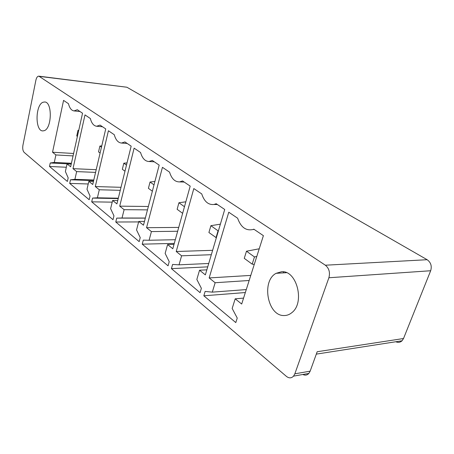<?xml version="1.0" encoding="UTF-8"?>
<svg xmlns="http://www.w3.org/2000/svg" width="454" height="454" viewBox="0 0 454 454"><rect width="100%" height="100%" fill="white"/><g stroke="black" fill="none" stroke-linecap="round" stroke-linejoin="round"><path stroke-width="0.68" d="M430.67 270.743C432.049 266.078 430.869 262.401 427.14 259.711L325.365 265.21C329.088 268.291 330.262 272.468 328.889 277.752L294.845 373.824L310.156 371.162L317.176 351.736L403.521 338.519L430.67 270.743L328.889 277.752M325.365 265.21L38.862 76.164C37.512 76.147 36.513 77.52 35.872 80.273L22.921 145.286C22.433 148.537 22.842 150.904 24.158 152.385L286.389 376.366C289.028 378.409 291.417 378.324 293.556 376.122L294.845 373.824M281.542 271.736L276.128 273.319C261.232 280.867 267.429 315.865 283.881 315.547C286.741 315.621 289.374 314.673 291.786 312.698C305.241 302.801 296.763 270.011 281.542 271.736M253.048 229.491C246 231.052 240.858 227.295 237.629 218.221L228.771 212.222L209.158 277.933L215.145 282.734L212.307 292.143L205.134 291.428L203.829 295.798L235.796 322.584L237.238 318.05L232.17 308.453L235.189 298.823L241.687 304.032L263.394 235.666L253.837 229.191L253.048 229.491L254.257 229.48M213.999 204.482C208.329 205.066 204.249 201.548 201.741 193.926L193.818 188.563L176.22 251.499L181.594 255.806L179.041 264.835L172.599 264.449L171.425 268.643L200.083 292.66L201.372 288.307L196.843 279.448L199.544 270.215L205.35 274.874L224.724 209.487L216.206 203.721L213.999 204.482L217.404 204.527M179.619 181.901C174.949 181.992 171.601 178.74 169.569 172.151L162.441 167.322L146.557 227.692L151.409 231.585L149.105 240.257L143.288 240.138L142.227 244.173L168.059 265.823L169.217 261.646L165.148 253.423L167.583 244.564L172.798 248.752L190.192 186.112L182.559 180.942L179.619 181.901L184.228 182.071M149.008 161.516C145.076 161.346 142.261 158.344 140.564 152.516L134.117 148.146L119.708 206.15L124.112 209.68L122.018 218.016L116.735 218.124L115.77 222.006L139.179 241.624L140.229 237.607L136.552 229.945L138.754 221.427L143.47 225.212L159.178 165.114L152.294 160.455L149.008 161.516L154.292 161.806M121.507 143.05C118.142 142.738 115.73 139.963 114.277 134.719L108.415 130.752L95.289 186.554L99.301 189.766L97.394 197.802L92.576 198.092L91.697 201.831L113.006 219.691L113.96 215.82L110.617 208.658L112.62 200.458L116.905 203.897L131.161 146.148L124.924 141.926L121.507 143.05L127.177 143.453M96.634 126.252C93.706 125.872 91.612 123.295 90.346 118.522L85 114.896L72.986 168.65L76.652 171.595L74.91 179.341L70.501 179.784L69.695 183.393L89.177 199.715L90.045 195.992L86.992 189.261L88.825 181.362L92.735 184.5L105.731 128.93L100.056 125.088L96.634 126.252L102.508 126.751M74.002 110.918C71.426 110.498 69.581 108.097 68.469 103.711L63.566 100.391L52.533 152.238L55.904 154.939L54.298 162.418L50.246 162.986L49.503 166.47L67.385 181.458L68.179 177.86L65.387 171.521L67.067 163.9L70.648 166.771L82.543 113.239L77.356 109.726L74.002 110.918L79.972 111.497M44.066 130.712C51.904 128.845 52.539 102.014 44.736 101.98L43.085 102.229C35.219 104.766 34.975 131.217 42.818 130.9L44.066 130.712M38.862 76.164L126.893 87.23L427.14 259.711M302.846 374.488C305.133 375.606 307.142 375.254 308.862 373.426L310.156 371.162M403.521 338.519L402.057 340.778C400.235 342.447 398.147 342.77 395.803 341.749M235.189 298.823L243.565 298.113M203.829 295.798L245.336 292.541M212.307 292.143L246.278 289.578M215.145 282.734L249.161 280.493M209.158 277.933L250.778 275.408M283.597 271.867L283.256 272.888M171.425 268.643L207.728 266.856M179.041 264.835L208.727 263.473M181.594 255.806L211.326 254.711M176.22 251.499L212.625 250.313M199.544 270.215L206.842 269.835M167.583 244.564L174.007 244.4M142.227 244.173L174.291 243.389M149.105 240.257L175.312 239.712M151.409 231.585L177.656 231.256M146.557 227.692L178.723 227.414M115.77 222.006L138.623 221.932M116.735 218.124L145.32 218.136M122.018 218.016L145.348 218.034M124.112 209.68L147.476 209.873M119.708 206.15L148.367 206.485M138.754 221.427L144.463 221.416M112.62 200.458L117.734 200.543M91.697 201.831L112.212 202.149M92.576 198.092L118.222 198.574M97.394 197.802L118.312 198.199M99.301 189.766L120.253 190.322M95.289 186.554L121.002 187.309M69.695 183.393L88.218 183.978M70.501 179.784L93.649 180.59M74.91 179.341L93.785 180.011M76.652 171.595L95.567 172.395M72.986 168.65L96.197 169.694M88.825 181.362L93.433 181.521M67.067 163.9L71.238 164.104M49.503 166.47L66.329 167.248M50.246 162.986L71.261 164.013M54.298 162.418L71.426 163.27M55.904 154.939L73.06 155.909M52.533 152.238L73.599 153.475M78.758 130.275L77.992 130.326L76.743 135.962L77.39 136.433M77.992 130.326L78.638 130.792M101.764 145.893L99.897 146.04L98.535 151.886L100.096 153.026M99.897 146.04L101.463 147.17M127.029 162.895L123.817 163.202L122.33 169.268L124.975 171.203M123.817 163.202L126.479 165.114M154.905 181.464L150.047 182.02L148.413 188.325L152.357 191.208M150.047 182.02L154.014 184.869M185.834 201.809L178.933 202.745L177.128 209.305L182.639 213.329M178.933 202.745L184.472 206.723M220.377 224.162L210.906 225.683L208.908 232.522L216.342 237.765M210.906 225.683L218.056 230.819L216.013 237.714M218.419 230.757L218.056 230.819M259.228 248.786L246.482 251.21L244.258 258.349L252.191 264.149L254.268 264.404M246.482 251.21L254.467 256.941L252.191 264.149M256.782 256.487L254.467 256.941M39.379 76.374L126.893 87.23M308.862 373.426L293.556 376.122M316.319 354.12L402.057 340.778M286.474 272.695L276.128 273.319"/></g></svg>
